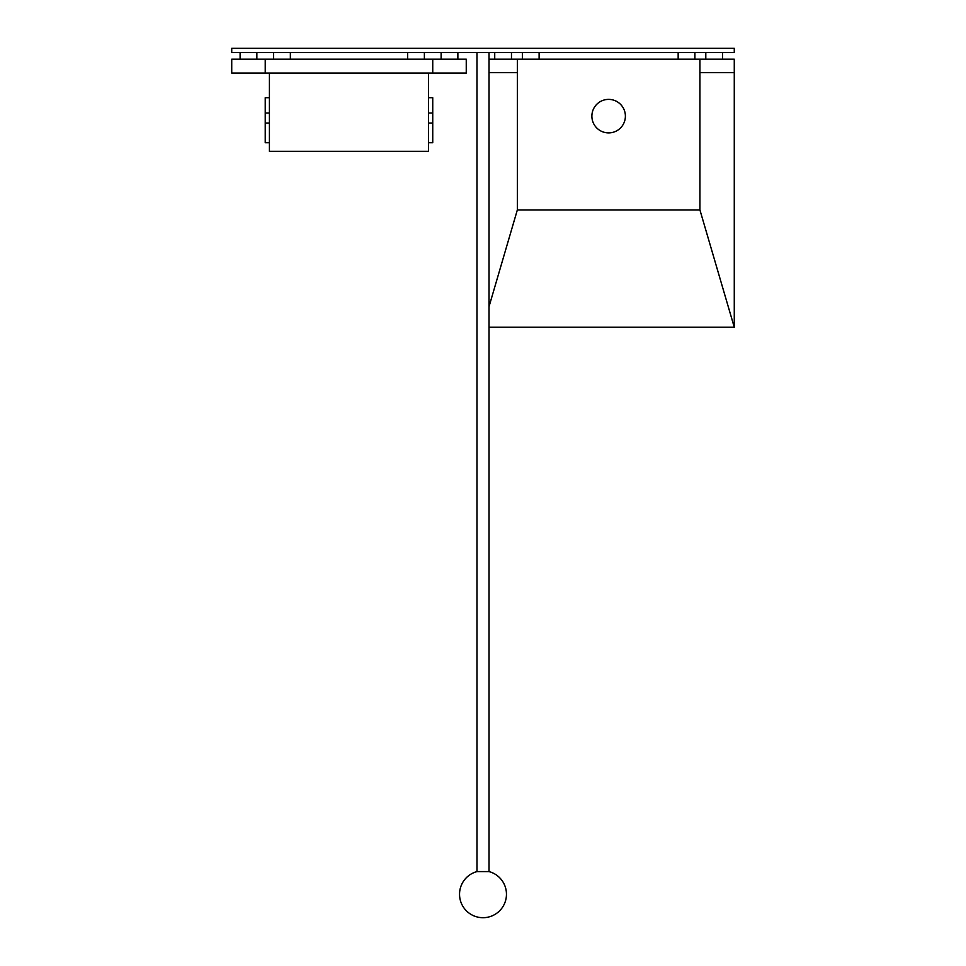 <?xml version="1.0" encoding="UTF-8"?>
<svg xmlns="http://www.w3.org/2000/svg" width="966" height="966" viewBox="0 0 966 966"><rect width="100%" height="100%" fill="white"/><g stroke="black" fill="none" stroke-linecap="round" stroke-linejoin="round"><path stroke-width="1.45" d="M489.025 871.586L476.975 871.586A23.45 23.45 0 0 0 483 917.7A23.45 23.45 0 0 0 489.025 871.586L489.025 52.49M269.417 97.711L265.227 97.711L265.227 142.727L269.417 142.727M428.554 142.727L432.744 142.727L432.744 97.711L428.554 97.711M265.227 123.02L269.417 123.02M428.554 123.02L432.744 123.02M269.417 73.09L269.417 151.324L428.554 151.324L428.554 73.09L269.417 73.09M432.744 73.09L466.252 73.09L466.252 59.192L432.744 59.192L432.744 73.09L231.731 73.09L231.731 59.192L265.227 59.192L265.227 73.09M432.744 59.192L265.227 59.192M489.025 327.208L734.269 327.208L734.269 72.595L699.927 72.595L734.269 72.595L734.269 59.192L699.927 59.192L699.927 209.948L734.269 327.208M489.025 306.62L517.341 209.948L699.927 209.948M489.025 72.595L517.341 72.595L489.025 72.595M699.927 59.192L489.025 59.192M517.341 59.192L517.341 209.948M625.388 116.137A16.748 16.748 0 0 0 608.64 99.389A16.748 16.748 0 0 0 591.88 116.137A16.748 16.748 0 0 0 608.64 132.897A16.748 16.748 0 0 0 625.388 116.137M734.269 52.49L231.731 52.49L231.731 48.3L734.269 48.3L734.269 52.49M265.227 113.01L269.417 113.01M428.554 113.01L432.744 113.01M476.975 871.586L476.975 52.49M457.872 52.49L457.872 59.192M441.124 52.49L441.124 59.192M290.355 59.192L290.355 52.49M273.607 52.49L273.607 59.192M256.859 59.192L256.859 52.49M240.099 52.49L240.099 59.192M424.376 52.49L424.376 59.192M407.616 52.49L407.616 59.192M694.904 59.192L694.904 52.49M678.156 52.49L678.156 59.192M539.113 52.49L539.113 59.192M522.365 52.49L522.365 59.192M722.544 59.192L722.544 52.49M705.796 52.49L705.796 59.192M511.473 52.49L511.473 59.192M494.725 52.49L494.725 59.192"/></g></svg>
